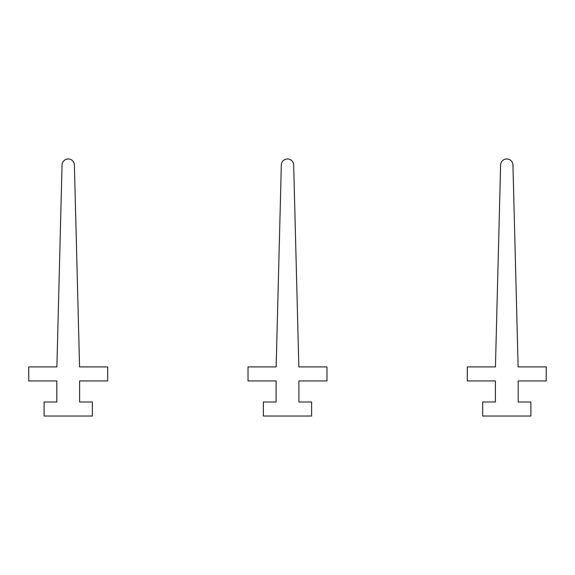 <?xml version="1.0" encoding="UTF-8"?>
<svg xmlns="http://www.w3.org/2000/svg" width="575" height="575" viewBox="0 0 575 575"><rect width="100%" height="100%" fill="white"/><g stroke="black" fill="none" stroke-linecap="round" stroke-linejoin="round"><path stroke-width="0.86" d="M107.69 366.915L79.566 366.915L74.391 164.989A6.174 6.174 0 0 0 68.224 158.973A6.174 6.174 0 0 0 62.05 164.989L56.882 366.915L28.75 366.915L28.75 380.945L56.817 380.945L56.817 401.997L44.102 401.997L44.102 416.027L92.338 416.027L92.338 401.997L79.623 401.997L79.623 380.945L107.69 380.945L107.69 366.915M326.974 366.915L298.842 366.915L293.674 164.989A6.174 6.174 0 0 0 287.5 158.973A6.174 6.174 0 0 0 281.326 164.989L276.158 366.915L248.026 366.915L248.026 380.945L276.101 380.945L276.101 401.997L263.379 401.997L263.379 416.027L311.621 416.027L311.621 401.997L298.899 401.997L298.899 380.945L326.974 380.945L326.974 366.915M546.25 366.915L518.118 366.915L512.95 164.989A6.174 6.174 0 0 0 506.776 158.973A6.174 6.174 0 0 0 500.609 164.989L495.434 366.915L467.31 366.915L467.31 380.945L495.377 380.945L495.377 401.997L482.662 401.997L482.662 416.027L530.898 416.027L530.898 401.997L518.183 401.997L518.183 380.945L546.25 380.945L546.25 366.915"/></g></svg>
